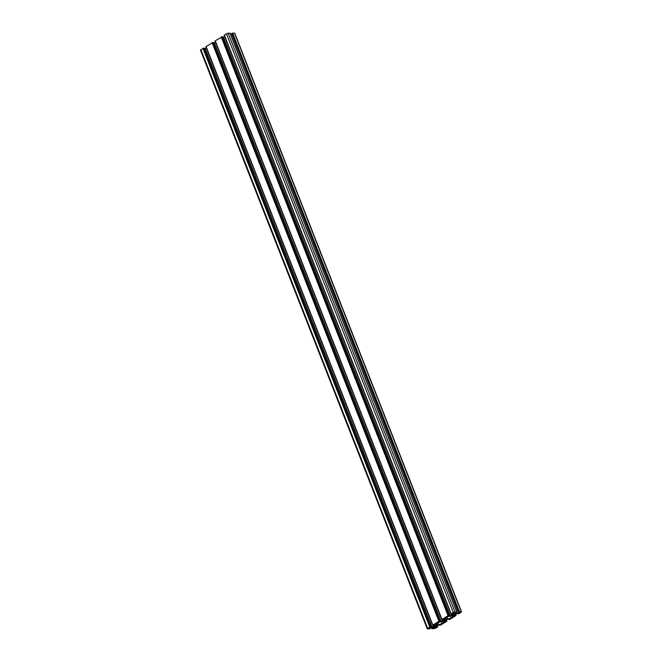 <?xml version="1.0" encoding="UTF-8"?>
<svg xmlns="http://www.w3.org/2000/svg" width="662" height="662" viewBox="0 0 662 662"><rect width="100%" height="100%" fill="white"/><g stroke="black" fill="none" stroke-linecap="round" stroke-linejoin="round"><path stroke-width="0.99" d="M443.176 621.386A1.936 0.513 -21.4 0 1 443.598 621.527A1.936 0.513 -21.4 0 1 443.606 621.626L443.35 622.76L442.059 623.571L438.6 624.738A1.936 0.513 -21.4 0 1 437.367 624.994L436.473 625.002A1.936 0.513 -21.4 0 1 436.043 624.854A1.936 0.513 -21.4 0 1 436.035 624.754L436.299 623.621L437.59 622.81L441.041 621.643A1.936 0.513 -21.4 0 1 442.282 621.386L443.176 621.386M452.32 615.701A1.936 0.513 -21.4 0 1 452.75 615.85A1.936 0.513 -21.4 0 1 452.75 615.941L452.494 617.083L451.203 617.886L447.744 619.053A1.936 0.513 -21.4 0 1 446.511 619.309L445.617 619.318A1.936 0.513 -21.4 0 1 445.187 619.169A1.936 0.513 -21.4 0 1 445.187 619.069L445.443 617.936L446.734 617.133L450.185 615.966A1.936 0.513 -21.4 0 1 451.426 615.71L452.32 615.701M434.264 626.641L436.539 625.524L434.264 626.641M452.56 615.279L454.827 614.162L452.56 615.279M443.408 620.956L445.683 619.847L443.408 620.956M427.652 628.337L430.449 626.798L429.555 627.675L431.98 626.972A1.936 0.513 158.6 0 0 433.296 626.368L434.33 625.722A1.936 0.513 158.6 0 0 434.959 625.118L435.099 624.44L432.857 625.11L438.914 621.345L439.916 621.122L438.699 621.99L441.124 621.287A1.936 0.513 158.6 0 0 442.439 620.683L443.474 620.037A1.936 0.513 158.6 0 0 444.103 619.442L444.243 618.755L442.001 619.425L448.058 615.66L449.059 615.445L447.843 616.305L450.268 615.61A1.936 0.513 158.6 0 0 451.583 614.998L452.618 614.353A1.936 0.513 158.6 0 0 453.247 613.757L453.396 613.078L450.979 613.931L453.255 612.424L456.896 611.878L454.48 612.731L454.331 613.393A1.936 0.513 158.6 0 0 454.331 613.484A1.936 0.513 158.6 0 0 454.761 613.633L455.655 613.624A1.936 0.513 158.6 0 0 456.896 613.368L458.882 612.698L459.387 612.358L458.377 612.309L459.445 611.812L461.546 611.895L459.023 613.674L458.021 613.889L459.238 613.029L456.813 613.724A1.936 0.513 158.6 0 0 455.497 614.328L454.455 614.973A1.936 0.513 158.6 0 0 453.834 615.577L453.685 616.256L455.936 615.594L449.879 619.359L448.877 619.574L450.094 618.705L447.669 619.409A1.936 0.513 158.6 0 0 446.353 620.013L445.311 620.658A1.936 0.513 158.6 0 0 444.69 621.262L444.541 621.941L446.792 621.27L440.735 625.036L439.733 625.259L440.95 624.39L438.525 625.093A1.936 0.513 158.6 0 0 437.21 625.698L436.167 626.343A1.936 0.513 158.6 0 0 435.546 626.939L435.397 627.626L437.814 626.773L435.53 628.271L431.889 628.826L434.313 627.965L434.462 627.311A1.936 0.513 158.6 0 0 434.454 627.212A1.936 0.513 158.6 0 0 434.024 627.063L433.13 627.071A1.936 0.513 158.6 0 0 431.897 627.328L429.903 627.998L429.398 628.337L430.408 628.387L429.348 628.883L427.238 628.801L427.652 628.337L200.867 49.642L200.454 50.105L427.238 628.801M203.954 48.152L200.867 49.642M206.354 47.755A1.936 0.513 -21.4 0 1 205.187 48.276L204.177 48.616M213.098 42.467L205.899 46.597L432.749 625.185M215.498 42.07A1.936 0.513 -21.4 0 1 214.331 42.591L213.321 42.931M222.25 36.782L215.042 40.912L441.893 619.5M224.641 36.393A1.936 0.513 -21.4 0 1 223.475 36.907L222.465 37.254M230.053 33.282L228.175 33.15L224.186 35.227L451.037 613.823M231.783 34.101L230.624 34.498M461.546 611.895L234.762 33.199L232.652 33.117L231.592 33.613L458.402 612.276M442.812 621.386L443.35 622.76M441.273 621.577L442.059 623.571M437.822 622.735L438.6 624.738M436.68 623.24L437.367 624.994M436.159 624.208L436.473 625.002M451.956 615.701L452.494 617.083M450.417 615.892L451.203 617.886M446.966 617.05L447.744 619.053M445.824 617.555L446.511 619.309M445.311 618.523L445.617 619.318M202.977 48.326L429.77 627.022M203.656 48.094L430.449 626.798M203.937 48.094L430.722 626.79M205.187 48.276L431.98 626.972M432.89 625.333L433.296 626.368M433.982 624.837L434.33 625.722M434.694 624.456L434.959 625.118M206.064 46.406L432.857 625.11M212.121 42.641L438.914 621.345M212.808 42.409L439.593 621.113M213.081 42.409L439.866 621.113M214.331 42.591L441.124 621.287M442.034 619.649L442.439 620.683M443.126 619.152L443.474 620.037M443.838 618.78L444.103 619.442M215.208 40.73L442.001 619.425M221.265 36.964L448.058 615.66M221.952 36.733L448.737 615.428M222.225 36.724L449.018 615.428M223.475 36.907L450.268 615.61M451.178 613.964L451.583 614.998M452.278 613.475L452.618 614.353M452.982 613.095L453.247 613.757M224.352 35.045L451.145 613.74M226.47 33.729L453.255 612.424M228.175 33.15L454.959 611.853M229.995 33.141L456.78 611.837M454.455 612.838L454.761 613.633M455.166 612.367L455.655 613.624M456.449 612.234L456.896 613.368M231.65 33.547L458.443 612.242M231.973 33.348L458.758 612.044M232.652 33.117L459.445 611.812M234.472 33.1L461.265 611.796M457.856 613.376L458.046 613.848M457.905 613.36L458.087 613.823M454.124 615.213L454.463 616.074M455.108 614.576L455.456 615.453M455.34 614.427L455.713 615.37M455.564 614.286L455.986 615.37M448.712 619.053L448.902 619.533M448.753 619.044L448.935 619.508M444.98 620.898L445.319 621.759M445.965 620.253L446.312 621.138M446.196 620.112L446.569 621.055M446.42 619.971L446.842 621.047M439.568 624.738L439.75 625.218M439.609 624.721L439.791 625.185M435.836 626.575L436.175 627.435M436.821 625.938L437.168 626.823M437.052 625.797L437.417 626.732M437.276 625.656L437.698 626.732M431.467 627.477L431.947 628.718M431.583 627.435L432.054 628.635M431.938 627.319L432.377 628.437M432.195 627.237L432.634 628.354M432.989 627.079L433.486 628.346M433.958 627.063L434.313 627.965M430.184 627.907L430.366 628.37M203.979 48.111L430.763 626.806M205.899 46.597L432.691 625.292M213.123 42.426L439.916 621.122M215.042 40.912L441.835 619.607M222.267 36.741L449.059 615.445M224.186 35.227L450.979 613.931M230.111 33.174L456.896 611.878M231.592 33.613L458.377 612.309M457.823 613.384L458.021 613.889M455.646 614.245L456.101 615.403M448.679 619.069L448.877 619.574M446.502 619.93L446.958 621.088M439.535 624.746L439.733 625.259M437.359 625.607L437.814 626.773M431.376 627.502L431.889 628.826M430.217 627.899L430.408 628.387"/></g></svg>
